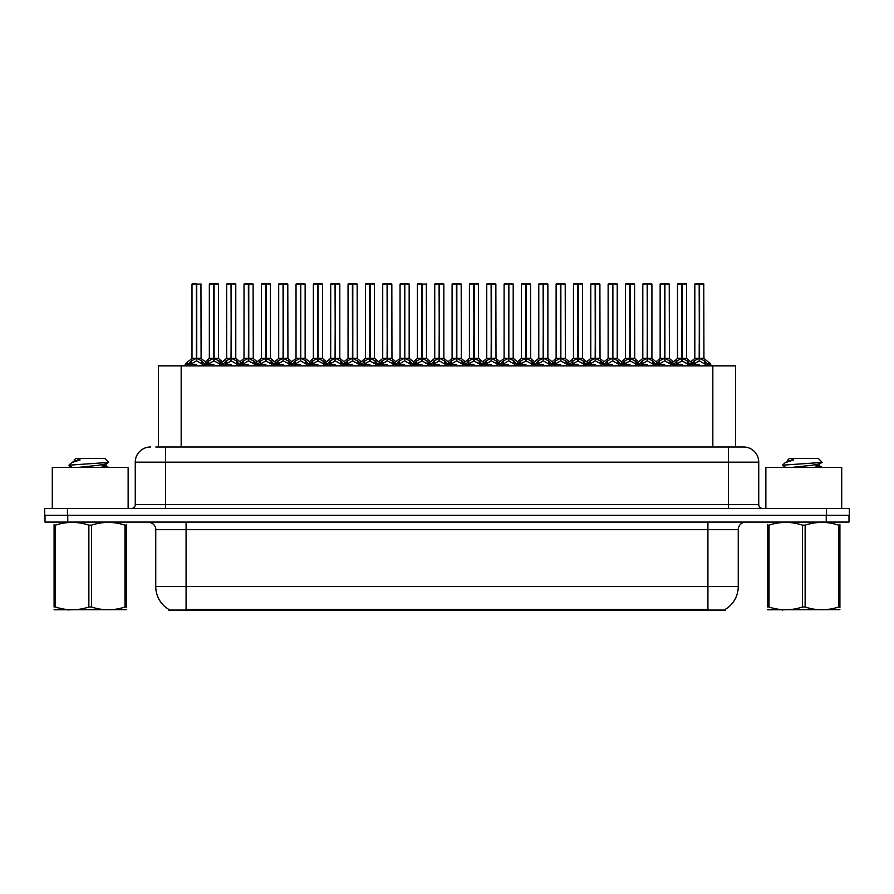 <?xml version="1.0" encoding="UTF-8"?>
<svg xmlns="http://www.w3.org/2000/svg" width="894" height="894" viewBox="0 0 894 894"><rect width="100%" height="100%" fill="white"/><g stroke="black" fill="none" stroke-linecap="round" stroke-linejoin="round"><path stroke-width="1.34" d="M155.824 447L165.602 447L155.824 447L158.406 447L158.406 365.847L735.594 365.847L735.594 447M725.369 609.328L725.369 610.077L168.631 610.077L168.631 609.328M168.865 609.462A26.552 26.552 0 0 1 155.746 586.565L186.086 586.565L186.086 609.462L707.914 609.462L707.914 586.565L738.254 586.565L738.254 529.673A7.588 7.588 0 0 1 745.842 522.085M155.746 586.565L155.746 529.673C156.126 528.443 154.83 522.789 148.158 522.085M725.135 609.462A26.552 26.552 0 0 0 738.254 586.565M67.754 522.085L848.998 522.085L848.998 515.268L45.002 515.268L45.002 522.085L67.754 522.085L67.754 515.268M848.998 522.085L848.998 515.268M150.438 447A15.164 15.164 0 0 0 135.262 462.164L135.262 504.641A3.788 3.788 0 0 1 131.474 508.44M743.562 447A15.164 15.164 0 0 1 758.738 462.164L165.602 462.164L165.602 447L743.339 447M758.738 462.164L758.738 504.641C758.939 506.932 760.202 508.194 762.526 508.44M67.452 508.44L44.7 508.44L44.7 515.268L67.452 515.268L67.452 508.44L826.548 508.44L826.548 515.268L849.3 515.268L849.3 508.44L826.548 508.44M664.901 284.08L669.248 284.08L664.901 284.08L664.901 358.315L670.668 361.522L670.668 364.327L673.908 364.327L676.87 360.83L681.843 358.315L681.843 360.964L682.111 283.923L686.436 283.923L683.552 283.923L686.592 284.08L686.592 358.259L682.234 358.315L687.207 360.83L690.168 364.327L693.42 364.327L693.42 365.847M681.843 283.923L677.484 284.08L681.843 283.923L677.484 284.08L677.484 358.259L681.843 358.315M686.436 283.923L682.234 283.923M669.874 360.83L670.656 365.847M674.456 365.847L673.908 364.327M688 361.522L688 365.087L690.179 365.087L689.632 365.847M687.452 365.847L688 365.087M681.977 283.923L681.977 358.259L686.726 358.55L682.737 358.561M681.843 284.08L682.044 358.259M677.641 283.923L683.552 283.923M682.234 358.315L682.234 360.964L682.1 358.259M681.843 360.964L676.076 364.327L682.044 364.327M682.234 358.259L682.234 284.08M688 364.327L682.234 360.964M676.076 361.522L676.624 365.847M690.179 364.327L690.179 365.087M691.453 363.746L694.213 360.83L699.175 358.315L699.175 360.964L699.443 283.923L703.779 283.923L694.973 283.923L699.309 283.923L699.309 358.259L704.55 360.83L707.512 364.327L710.752 364.327L710.752 365.847M699.186 283.923L694.828 284.08L694.828 358.259L699.175 358.315M703.924 284.08L699.577 284.08L699.577 358.259L703.924 358.259L703.779 283.923M705.344 361.522L705.344 365.087L707.512 365.087L706.964 365.847M704.785 365.847L705.344 365.087M699.175 284.08L699.376 358.259M699.577 358.315L699.577 360.964L699.443 358.259M705.344 364.327L699.577 360.964M699.175 360.964L693.42 364.327L699.376 364.327M699.309 283.923L697.856 283.923M693.409 365.087L693.967 365.847M707.512 364.327L707.512 365.087M128.133 508.44L128.133 467.484L52.288 467.484L52.288 508.44M126.333 609.674L54.087 609.797M126.333 607.507L126.333 607.004C126.333 610.68 126.333 610.68 126.333 607.004L124.992 607.004L124.992 525.158C113.884 521.481 102.743 521.481 91.546 525.158L88.864 525.158C77.767 521.481 66.625 521.481 55.428 525.158L54.087 525.158C54.087 521.481 54.087 521.481 54.087 525.158L54.087 524.655M91.546 525.158L91.546 607.004C102.654 610.68 113.795 610.68 124.992 607.004M91.546 607.004L88.864 607.004L88.864 525.158M126.333 524.666L126.333 525.158C126.333 521.481 126.333 521.481 126.333 525.158L124.992 525.158M72.28 467.484L69.173 465.673L69.576 465.137L69.017 465.495M77.633 467.484L98.195 465.293L105.984 463.93L108.587 462.31L104.654 458.376L75.755 458.376L74.459 459.907M108.532 462.433L69.576 465.137M69.017 465.115L71.609 462.701L80.147 459.907L77.655 459.907M126.333 525.158L126.333 607.004M55.428 525.158L55.428 607.004L54.087 607.004L54.087 525.158M55.428 607.004C66.525 610.68 77.677 610.68 88.864 607.004M54.087 607.004C54.087 610.68 54.087 610.68 54.087 607.004M105.984 463.93L106.185 466.098L101.614 464.891M100.251 467.484L106.185 466.098M71.609 462.701L74.437 461.047L80.147 459.907M841.712 508.44L841.712 467.484L765.867 467.484L765.867 508.44M839.913 609.674L767.667 609.797M839.913 607.507L839.913 607.004C839.913 610.68 839.913 610.68 839.913 607.004L838.572 607.004L838.572 525.158C827.475 521.481 816.323 521.481 805.136 525.158L802.454 525.158C791.346 521.481 780.205 521.481 769.008 525.158L767.667 525.158C767.667 521.481 767.667 521.481 767.667 525.158L767.667 524.655M805.136 525.158L805.136 607.004C816.233 610.68 827.375 610.68 838.572 607.004M805.136 607.004L802.454 607.004L802.454 525.158M839.913 524.666L839.913 525.158C839.913 521.481 839.913 521.481 839.913 525.158L838.572 525.158M785.86 467.484L782.753 465.673L783.155 465.137L782.596 465.495M791.212 467.484L811.786 465.293L819.563 463.93L822.167 462.31L818.245 458.376L789.346 458.376L788.039 459.907M822.122 462.433L783.155 465.137M782.596 465.115L785.189 462.701L793.727 459.907L791.235 459.907M839.913 525.158L839.913 607.004M769.008 525.158L769.008 607.004L767.667 607.004L767.667 525.158M769.008 607.004C780.116 610.68 791.257 610.68 802.454 607.004M767.667 607.004C767.667 610.68 767.667 610.68 767.667 607.004M819.563 463.93L819.764 466.098L815.194 464.891M813.831 467.484L819.764 466.098M785.189 462.701L788.016 461.047L793.727 459.907M630.225 284.08L634.572 284.08L630.225 284.08L630.225 358.315L635.992 361.522L635.992 364.327L639.221 364.327L642.194 360.83L647.167 358.315L647.167 360.964L647.424 283.923L651.76 283.923L648.876 283.923L651.916 284.08L651.916 358.259L647.558 358.315L652.531 360.83L655.492 364.327L658.744 364.327L658.744 365.847M647.167 283.923L642.808 284.08L647.167 283.923L642.808 284.08L642.808 358.259L647.167 358.315M651.76 283.923L647.558 283.923M635.187 360.83L635.98 365.847M639.769 365.847L639.221 364.327M653.324 361.522L653.324 365.087L655.492 365.087L654.944 365.847M652.776 365.847L653.324 365.087M647.29 283.923L647.29 358.259L652.05 358.55L648.061 358.561M647.167 284.08L647.357 358.259M642.965 283.923L648.876 283.923M647.558 358.315L647.558 360.964L647.424 358.259M647.167 360.964L641.4 364.327L647.357 364.327M647.558 358.259L647.558 284.08M653.324 364.327L647.558 360.964M641.4 361.522L641.948 365.847M655.492 364.327L655.492 365.087M595.538 284.08L599.896 284.08L595.538 284.08L595.538 358.315L601.316 361.522L601.316 364.327L604.545 364.327L607.518 360.83L612.479 358.315L612.479 360.964L612.748 283.923L617.084 283.923L614.2 283.923L617.229 284.08L617.229 358.259L612.882 358.315L617.855 360.83L620.816 364.327L624.057 364.327L624.057 365.847M612.491 283.923L608.132 284.08L612.491 283.923L608.132 284.08L608.132 358.259L612.479 358.315M617.084 283.923L612.871 283.923M600.511 360.83L601.304 365.847M605.093 365.847L604.545 364.327M618.648 361.522L618.648 365.087L620.816 365.087L620.268 365.847M618.089 365.847L618.648 365.087M612.614 283.923L612.614 358.259L617.374 358.55L613.385 358.561M612.479 284.08L612.681 358.259M608.289 283.923L614.2 283.923M612.882 358.315L612.882 360.964L612.748 358.259M612.479 360.964L606.713 364.327L612.681 364.327M612.882 358.259L612.882 284.08M618.648 364.327L612.882 360.964M606.713 361.522L607.272 365.847M620.816 364.327L620.816 365.087M560.862 284.08L565.22 284.08L560.862 284.08L560.862 358.315L566.628 361.522L566.628 364.327L569.869 364.327L572.831 360.83L577.803 358.315L577.803 360.964L578.072 283.923L582.407 283.923L579.524 283.923L582.553 284.08L582.553 358.259L578.206 358.315L583.179 360.83L586.14 364.327L589.381 364.327L589.381 365.847M577.815 283.923L573.456 284.08L577.815 283.923L573.456 284.08L573.456 358.259L577.803 358.315M582.407 283.923L578.194 283.923M565.835 360.83L566.628 365.847M570.417 365.847L569.869 364.327M583.972 361.522L583.972 365.087L586.14 365.087L585.592 365.847M583.413 365.847L583.972 365.087M577.937 283.923L577.937 358.259L582.698 358.55L578.709 358.561M577.803 284.08L578.005 358.259M573.602 283.923L579.524 283.923M578.206 358.315L578.206 360.964L578.072 358.259M577.803 360.964L572.037 364.327L578.005 364.327M578.206 358.259L578.206 284.08M583.961 364.327L578.206 360.964M572.037 361.522L572.596 365.847M586.14 364.327L586.14 365.087M526.186 284.08L530.544 284.08L526.186 284.08L526.186 358.315L531.952 361.522L531.952 364.327L535.193 364.327L538.154 360.83L543.127 358.315L543.127 360.964L543.396 283.923L547.731 283.923L544.848 283.923L547.877 284.08L547.877 358.259L543.53 358.315L548.491 360.83L551.453 364.327L554.705 364.327L554.705 365.847M543.139 283.923L538.78 284.08L543.139 283.923L538.78 284.08L538.78 358.259L543.127 358.315M547.731 283.923L543.518 283.923M531.159 360.83L531.952 365.847M535.741 365.847L535.193 364.327M549.296 361.522L549.296 365.087L551.464 365.087L550.916 365.847M548.737 365.847L549.296 365.087M543.261 283.923L543.261 358.259L548.022 358.55L544.021 358.561M543.127 284.08L543.328 358.259M538.926 283.923L544.848 283.923M543.53 358.315L543.53 360.964L543.396 358.259M543.127 360.964L537.361 364.327L543.328 364.327M543.53 358.259L543.53 284.08M549.285 364.327L543.53 360.964M537.361 361.522L537.92 365.847M551.464 364.327L551.464 365.087M656.777 363.746L659.526 360.83L664.499 358.315L664.499 360.964L664.89 283.923M660.152 284.08L664.51 283.923L660.152 284.08L660.152 358.259L664.499 358.315M669.103 283.923L660.297 283.923M670.109 365.847L670.668 365.087M664.51 283.923L664.633 358.259L669.248 358.259L664.901 358.259M669.248 284.08L669.394 358.55L665.393 358.561M664.499 284.08L664.7 358.259M664.901 358.315L664.901 360.964L664.767 358.259M664.499 360.964L658.744 364.327L664.7 364.327M664.633 283.923L663.18 283.923M669.874 363.579L664.901 360.964M670.668 361.522L672.623 363.746M658.733 365.087L659.291 365.847M622.09 363.746L624.85 360.83L629.823 358.315L629.823 360.964L630.214 283.923M625.476 284.08L629.834 283.923L625.476 284.08L625.476 358.259L629.823 358.315M634.416 283.923L625.621 283.923M635.433 365.847L635.992 365.087M629.834 283.923L629.957 358.259L634.572 358.259L630.225 358.259M634.572 284.08L634.706 358.55L630.717 358.561M629.823 284.08L630.024 358.259M630.225 358.315L630.225 360.964L630.091 358.259M629.823 360.964L624.068 364.327L630.024 364.327M629.957 283.923L628.504 283.923M635.187 363.579L630.225 360.964M635.992 361.522L637.947 363.746M624.057 365.087L624.615 365.847M587.414 363.746L590.174 360.83L595.147 358.315L595.147 360.964L595.538 283.923M590.789 284.08L595.147 283.923L590.789 284.08L590.789 358.259L595.147 358.315M599.74 283.923L590.945 283.923M600.757 365.847L601.316 365.087M595.147 283.923L595.281 358.259L599.896 358.259L595.538 358.259M599.896 284.08L600.03 358.55L596.041 358.561M595.147 284.08L595.348 358.259M595.538 358.315L595.538 360.964L595.415 358.259M595.147 360.964L589.381 364.327L595.348 364.327M595.281 283.923L593.828 283.923M600.511 363.579L595.538 360.964M601.316 361.522L603.271 363.746M589.381 365.087L589.928 365.847M552.738 363.746L555.498 360.83L560.471 358.315L560.471 360.964L560.862 283.923M556.113 284.08L560.471 283.923L556.113 284.08L556.113 358.259L560.471 358.315M565.064 283.923L556.269 283.923M566.081 365.847L566.628 365.087M560.471 283.923L560.605 358.259L565.22 358.259L560.862 358.259M565.22 284.08L565.354 358.55L561.365 358.561M560.471 284.08L560.661 358.259M560.862 358.315L560.862 360.964L560.728 358.259M560.471 360.964L554.705 364.327L560.661 364.327M560.605 283.923L559.152 283.923M565.835 363.579L560.862 360.964M566.628 361.522L568.595 363.746M554.705 365.087L555.252 365.847M491.51 284.08L495.857 284.08L491.51 284.08L491.51 358.315L497.276 361.522L497.276 364.327L500.517 364.327L503.478 360.83L508.451 358.315L508.451 360.964L508.72 283.923L513.044 283.923L510.161 283.923L513.201 284.08L513.201 358.259L508.842 358.259L513.815 360.83L516.777 364.327L520.029 364.327L520.029 365.847M508.462 283.923L504.104 284.08L508.462 283.923L504.104 284.08L504.104 358.259L508.451 358.315M513.044 283.923L508.842 283.923M496.483 360.83L497.276 365.847M501.065 365.847L500.517 364.327M514.62 361.522L514.62 365.087L516.788 365.087L516.24 365.847M514.061 365.847L514.62 365.087M508.585 283.923L508.585 358.259L513.335 358.55L509.345 358.561M508.451 284.08L508.652 358.259M504.25 283.923L510.161 283.923M508.854 358.315L508.854 360.964L508.72 358.259M508.451 360.964L502.685 364.327L508.652 364.327M508.842 358.259L508.854 284.08M514.609 364.327L508.854 360.964M502.685 361.522L503.244 365.847M516.788 364.327L516.788 365.087M456.834 284.08L461.181 284.08L456.834 284.08L456.834 358.315L462.6 361.522L462.6 364.327L465.841 364.327L468.802 360.83L473.775 358.315L473.775 360.964L474.032 283.923L478.368 283.923L475.485 283.923L478.525 284.08L478.525 358.259L474.166 358.315L479.139 360.83L482.101 364.327L485.353 364.327L485.353 365.847M473.775 283.923L469.417 284.08L473.775 283.923L469.417 284.08L469.417 358.259L473.775 358.315M478.368 283.923L474.166 283.923M461.807 360.83L462.589 365.847M466.389 365.847L465.841 364.327M479.933 361.522L479.933 365.087L482.112 365.087L481.564 365.847M479.385 365.847L479.933 365.087M473.909 283.923L473.909 358.259L478.659 358.55L474.669 358.561M473.775 284.08L473.976 358.259M469.573 283.923L475.485 283.923M474.166 358.315L474.166 360.964L474.032 358.259M473.775 360.964L468.009 364.327L473.976 364.327M474.166 358.259L474.166 284.08M479.933 364.327L474.166 360.964M468.009 361.522L468.557 365.847M482.112 364.327L482.112 365.087M427.913 365.847L427.913 364.327L431.165 364.327L434.126 360.83L439.099 358.315L439.099 360.964L439.356 283.923L443.849 284.08L443.849 358.259L439.49 358.315L444.463 360.83L447.425 364.327L450.677 364.327L450.677 365.847M439.099 283.923L434.741 284.08L439.099 283.923L434.741 284.08L434.741 358.259L439.099 358.315M443.692 283.923L439.49 283.923M431.701 365.847L431.154 364.327M445.257 361.522L445.257 365.087L447.425 365.087L446.877 365.847M444.709 365.847L445.257 365.087M439.222 283.923L439.222 358.259L439.49 284.08M439.099 284.08L439.289 358.259M434.897 283.923L440.809 283.923M439.49 358.315L439.49 360.964L439.356 358.259M439.099 360.964L433.333 364.327L439.289 364.327M445.257 364.327L439.49 360.964M433.333 361.522L433.881 365.847M447.425 364.327L447.425 365.087M387.471 284.08L391.829 284.08L387.471 284.08L387.471 358.315L393.248 361.522L393.248 364.327L396.478 364.327L399.45 360.83L404.412 358.315L404.412 360.964L404.68 283.923L409.016 283.923L406.133 283.923L409.161 284.08L409.161 358.259L404.814 358.315L409.787 360.83L412.749 364.327L415.989 364.327L415.989 365.847M404.423 283.923L400.065 284.08L404.423 283.923L400.065 284.08L400.065 358.259L404.412 358.315M409.016 283.923L404.803 283.923M392.444 360.83L393.237 365.847M397.025 365.847L396.478 364.327M410.581 361.522L410.581 365.087L412.749 365.087L412.201 365.847M410.022 365.847L410.581 365.087M404.546 283.923L404.546 358.259L409.161 358.259L409.161 284.08M404.412 284.08L404.613 358.259M400.221 283.923L406.133 283.923M404.814 358.315L404.814 360.964L404.68 358.259M404.412 360.964L398.646 364.327L404.613 364.327M404.814 358.259L404.814 284.08M410.581 364.327L404.814 360.964M398.646 361.522L399.205 365.847M412.749 364.327L412.749 365.087M518.062 363.746L520.822 360.83L525.795 358.315L525.795 360.964L526.175 283.923M521.437 284.08L525.795 283.923L521.437 284.08L521.437 358.259L525.795 358.315M530.388 283.923L521.593 283.923M531.405 365.847L531.952 365.087M525.795 283.923L525.918 358.259L530.544 358.259L526.186 358.259M530.544 284.08L530.678 358.55L526.689 358.561M525.795 284.08L525.985 358.259M526.186 358.315L526.186 360.964L526.052 358.259M525.795 360.964L520.029 364.327L525.985 364.327M525.918 283.923L524.476 283.923M531.159 363.579L526.186 360.964M531.952 361.522L533.919 363.746M520.017 365.087L520.576 365.847M483.386 363.746L486.146 360.83L491.108 358.315L491.108 360.964L491.499 283.923M486.761 284.08L491.119 283.923L486.761 284.08L486.761 358.259L491.108 358.315M495.712 283.923L486.906 283.923M496.718 365.847L497.276 365.087M491.119 283.923L491.242 358.259L495.857 358.259L491.51 358.259M495.857 284.08L496.002 358.55L492.013 358.561M491.108 284.08L491.309 358.259M491.51 358.315L491.51 360.964L491.376 358.259M491.108 360.964L485.353 364.327L491.309 364.327M491.242 283.923L489.789 283.923M496.483 363.579L491.51 360.964M497.276 361.522L499.243 363.746M485.341 365.087L485.9 365.847M448.71 363.746L451.459 360.83L456.432 358.315L456.432 360.964L456.823 283.923M452.085 284.08L456.443 283.923L452.085 284.08L452.085 358.259L456.432 358.315M461.036 283.923L452.23 283.923M462.042 365.847L462.6 365.087M456.443 283.923L456.566 358.259L461.181 358.259L456.834 358.259M461.181 284.08L461.326 358.55L457.326 358.561M456.432 284.08L456.633 358.259M456.834 358.315L456.834 360.964L456.7 358.259M456.432 360.964L450.677 364.327L456.633 364.327M456.566 283.923L455.113 283.923M461.807 363.579L456.834 360.964M462.6 361.522L464.556 363.746M450.665 365.087L451.224 365.847M414.023 363.746L416.783 360.83L421.756 358.315L421.756 360.964L422.024 283.923L417.554 283.923L421.89 283.923L421.89 358.259L427.12 360.83L429.88 363.746M421.767 283.923L417.409 284.08L417.409 358.259L421.756 358.315M426.505 284.08L422.158 284.08L422.158 358.259L426.505 358.259L426.349 283.923M427.366 365.847L427.924 365.087M421.756 284.08L421.957 358.259M422.158 358.315L422.158 360.964L422.024 358.259M421.756 360.964L416.001 364.327L421.957 364.327M421.89 283.923L420.437 283.923M427.913 364.327L422.158 360.964M415.989 365.087L416.548 365.847M443.849 284.08L443.849 358.259M352.795 284.08L357.153 284.08L352.795 284.08L352.795 358.315L358.561 361.522L358.561 364.327L361.802 364.327L364.763 360.83L369.736 358.315L369.736 360.964L370.004 283.923L374.34 283.923L371.457 283.923L374.485 284.08L374.485 358.259L370.138 358.315L375.111 360.83L378.073 364.327L381.313 364.327L381.313 365.847M369.747 283.923L365.389 284.08L369.747 283.923L365.389 284.08L365.389 358.259L369.736 358.315M374.34 283.923L370.127 283.923M357.768 360.83L358.561 365.847M362.349 365.847L361.802 364.327M375.905 361.522L375.905 365.087L378.073 365.087L377.525 365.847M375.346 365.847L375.905 365.087M369.87 283.923L369.87 358.259L374.485 358.259L374.485 284.08M369.736 284.08L369.937 358.259M365.534 283.923L371.457 283.923M370.138 358.315L370.138 360.964L370.004 358.259M375.905 364.327L370.138 360.964M369.736 360.964L363.97 364.327L369.937 364.327M370.138 358.259L370.138 284.08M363.97 361.522L364.528 365.847M378.073 364.327L378.073 365.087M318.119 284.08L322.477 284.08L318.119 284.08L318.119 358.315L323.885 361.522L323.885 364.327L327.126 364.327L330.087 360.83L335.06 358.315L335.06 360.964L335.328 283.923L339.664 283.923L336.781 283.923L339.809 284.08L339.809 358.259L335.462 358.315L340.424 360.83L343.385 364.327L346.637 364.327L346.637 365.847M335.071 283.923L330.713 284.08L335.071 283.923L330.713 284.08L330.713 358.259L335.06 358.315M339.664 283.923L335.451 283.923M323.092 360.83L323.885 365.847M327.673 365.847L327.126 364.327M341.229 361.522L341.229 365.087L343.397 365.087L342.849 365.847M340.67 365.847L341.229 365.087M335.194 283.923L335.194 358.259L339.809 358.259L339.809 284.08M335.06 284.08L335.261 358.259M330.858 283.923L336.781 283.923M335.462 358.315L335.462 360.964L335.328 358.259M335.06 360.964L329.294 364.327L335.261 364.327M335.462 358.259L335.462 284.08M341.217 364.327L335.462 360.964M329.294 361.522L329.852 365.847M343.397 364.327L343.397 365.087M283.443 284.08L287.79 284.08L283.443 284.08L283.443 358.315L289.209 361.522L289.209 364.327L292.45 364.327L295.411 360.83L300.384 358.315L300.384 360.964L300.652 283.923L304.977 283.923L302.094 283.923L305.133 284.08L305.133 358.259L300.775 358.259L305.748 360.83L308.709 364.327L311.961 364.327L311.961 365.847M300.395 283.923L296.026 284.08L300.395 283.923L296.026 284.08L296.026 358.259L300.384 358.315M304.977 283.923L300.775 283.923M288.416 360.83L289.209 365.847M292.997 365.847L292.45 364.327M306.553 361.522L306.553 365.087L308.721 365.087L308.173 365.847M305.994 365.847L306.553 365.087M300.518 283.923L300.518 358.259L305.267 358.55L301.278 358.561M300.384 284.08L300.585 358.259M296.182 283.923L302.094 283.923M300.786 358.315L300.786 360.964L300.652 358.259M300.384 360.964L294.618 364.327L300.585 364.327M300.775 358.259L300.786 284.08M306.541 364.327L300.786 360.964M294.618 361.522L295.165 365.847M308.721 364.327L308.721 365.087M248.767 284.08L253.114 284.08L248.767 284.08L248.767 358.315L254.533 361.522L254.533 364.327L257.774 364.327L260.735 360.83L265.708 358.315L265.708 360.964L265.965 283.923L270.301 283.923L267.418 283.923L270.457 284.08L270.457 358.259L266.099 358.315L271.072 360.83L274.033 364.327L277.285 364.327L277.285 365.847M265.708 283.923L261.35 284.08L265.708 283.923L261.35 284.08L261.35 358.259L265.708 358.315M270.301 283.923L266.099 283.923M253.74 360.83L254.522 365.847M258.321 365.847L257.774 364.327M271.865 361.522L271.865 365.087L274.045 365.087L273.497 365.847M271.318 365.847L271.865 365.087M265.842 283.923L265.842 358.259L270.457 358.259L270.457 284.08M265.708 284.08L265.909 358.259M261.506 283.923L267.418 283.923M266.099 358.315L266.099 360.964L265.965 358.259M265.708 360.964L259.942 364.327L265.909 364.327M266.099 358.259L266.099 284.08M271.865 364.327L266.099 360.964M259.942 361.522L260.489 365.847M274.045 364.327L274.045 365.087M214.091 284.08L218.438 284.08L214.091 284.08L214.091 358.315L219.857 361.522L219.857 364.327L223.087 364.327L226.059 360.83L231.032 358.315L231.032 360.964L231.289 283.923L235.625 283.923L232.742 283.923L235.781 284.08L235.781 358.259L231.423 358.315L236.396 360.83L239.357 364.327L242.609 364.327L242.609 365.847M231.032 283.923L226.674 284.08L231.032 283.923L226.674 284.08L226.674 358.259L231.032 358.315M235.625 283.923L231.423 283.923M219.052 360.83L219.846 365.847M223.634 365.847L223.087 364.327M237.189 361.522L237.189 365.087L239.357 365.087L238.81 365.847M236.642 365.847L237.189 365.087M231.155 283.923L231.155 358.259L235.915 358.55L231.926 358.561M231.032 284.08L231.222 358.259M226.83 283.923L232.742 283.923M231.423 358.315L231.423 360.964L231.289 358.259M231.032 360.964L225.266 364.327L231.222 364.327M231.423 358.259L231.423 284.08M237.189 364.327L231.423 360.964M225.266 361.522L225.813 365.847M239.357 364.327L239.357 365.087M185.17 365.847L185.17 364.327L188.41 364.327L191.383 360.83L196.345 358.315L196.345 360.964L196.613 283.923L192.154 283.923L196.479 283.923L196.479 358.259L201.72 360.83L204.681 364.327L207.922 364.327L207.922 365.847M196.356 283.923L191.998 284.08L191.998 358.259L196.345 358.315M201.094 284.08L196.747 284.08L196.747 358.259L201.094 358.259L200.949 283.923M188.958 365.847L188.41 364.327M202.513 361.522L202.513 365.087L204.681 365.087L204.134 365.847M201.955 365.847L202.513 365.087M196.345 284.08L196.546 358.259M196.747 358.315L196.747 360.964L196.613 358.259M196.345 360.964L190.578 364.327L196.546 364.327M196.479 283.923L195.026 283.923M202.513 364.327L196.747 360.964M190.578 361.522L191.137 365.847M204.681 364.327L204.681 365.087M379.347 363.746L382.107 360.83L387.08 358.315L387.08 360.964L387.471 283.923M382.721 284.08L387.08 283.923L382.721 284.08L382.721 358.259L387.08 358.315M391.673 283.923L382.878 283.923M392.689 365.847L393.248 365.087M387.08 283.923L387.214 358.259L391.829 358.259L387.471 358.259M391.829 284.08L391.963 358.55L387.974 358.561M387.08 284.08L387.281 358.259M387.471 358.315L387.471 360.964L387.348 358.259M387.08 360.964L381.313 364.327L387.281 364.327M387.214 283.923L385.761 283.923M392.444 363.579L387.471 360.964M393.248 361.522L395.204 363.746M381.313 365.087L381.861 365.847M344.671 363.746L347.431 360.83L352.404 358.315L352.404 360.964L352.795 283.923M348.045 284.08L352.404 283.923L348.045 284.08L348.045 358.259L352.404 358.315M356.997 283.923L348.202 283.923M358.013 365.847L358.561 365.087M352.404 283.923L352.538 358.259L357.153 358.259L352.795 358.259M357.153 284.08L357.287 358.55L353.298 358.561M352.404 284.08L352.594 358.259M352.795 358.315L352.795 360.964L352.661 358.259M352.404 360.964L346.637 364.327L352.594 364.327M352.538 283.923L351.085 283.923M357.768 363.579L352.795 360.964M358.561 361.522L360.528 363.746M346.637 365.087L347.185 365.847M309.994 363.746L312.755 360.83L317.728 358.315L317.728 360.964L318.108 283.923M313.369 284.08L317.728 283.923L313.369 284.08L313.369 358.259L317.728 358.315M322.321 283.923L313.526 283.923M323.337 365.847L323.885 365.087M317.728 283.923L317.851 358.259L322.477 358.259L318.119 358.259M322.477 284.08L322.611 358.55L318.622 358.561M317.728 284.08L317.918 358.259M318.119 358.315L318.119 360.964L317.985 358.259M317.728 360.964L311.961 364.327L317.918 364.327M317.851 283.923L316.409 283.923M323.092 363.579L318.119 360.964M323.885 361.522L325.852 363.746M311.95 365.087L312.509 365.847M275.318 363.746L278.079 360.83L283.04 358.315L283.04 360.964L283.432 283.923M278.693 284.08L283.052 283.923L278.693 284.08L278.693 358.259L283.04 358.315M287.644 283.923L278.839 283.923M288.65 365.847L289.209 365.087M283.052 283.923L283.174 358.259L287.79 358.259L283.443 358.259M287.79 284.08L287.935 358.55L283.946 358.561M283.04 284.08L283.242 358.259M283.443 358.315L283.443 360.964L283.309 358.259M283.04 360.964L277.285 364.327L283.242 364.327M283.174 283.923L281.722 283.923M288.416 363.579L283.443 360.964M289.209 361.522L291.176 363.746M277.274 365.087L277.833 365.847M240.642 363.746L243.392 360.83L248.364 358.315L248.364 360.964L248.755 283.923M244.017 284.08L248.376 283.923L244.017 284.08L244.017 358.259L248.364 358.315M252.968 283.923L244.163 283.923M253.974 365.847L254.533 365.087M248.376 283.923L248.498 358.259L253.114 358.259L248.767 358.259M253.114 284.08L253.259 358.55L249.258 358.561M248.364 284.08L248.566 358.259M248.767 358.315L248.767 360.964L248.633 358.259M248.364 360.964L242.609 364.327L248.566 364.327M248.498 283.923L247.046 283.923M253.74 363.579L248.767 360.964M254.533 361.522L256.489 363.746M242.598 365.087L243.157 365.847M205.955 363.746L208.715 360.83L213.688 358.315L213.688 360.964L214.079 283.923M209.341 284.08L213.7 283.923L209.341 284.08L209.341 358.259L213.688 358.315M218.281 283.923L209.487 283.923M219.298 365.847L219.857 365.087M213.7 283.923L213.822 358.259L218.438 358.259L214.091 358.259M218.438 284.08L218.572 358.55L214.582 358.561M213.688 284.08L213.889 358.259M214.091 358.315L214.091 360.964L213.957 358.259M213.688 360.964L207.933 364.327L213.889 364.327M213.822 283.923L212.37 283.923M219.052 363.579L214.091 360.964M219.857 361.522L221.813 363.746M207.922 365.087L208.481 365.847M400.065 284.08L400.065 358.259L404.412 358.259M330.713 284.08L330.713 358.259L335.06 358.259M699.577 358.259L703.924 358.259L700.08 358.561M422.158 358.259L426.505 358.259L422.65 358.561M196.747 358.259L201.094 358.259L197.25 358.561M704.885 610.077L704.885 609.328M189.115 610.077L189.115 609.328M181.169 447L181.169 365.847M712.831 447L712.831 365.847M707.914 522.085L707.914 529.673L155.746 529.673M738.254 529.673L707.914 529.673L707.914 586.565L186.086 586.565L186.086 522.085M826.246 522.085L826.246 515.268M165.602 508.44L165.602 462.164L135.262 462.164M135.262 504.641L758.738 504.641M728.398 447L728.398 508.44M681.34 358.561L677.496 358.259L681.843 358.259M674.11 363.746L670.668 364.327M698.683 358.561L694.694 358.55L690.704 361.779L686.726 358.55L693.129 363.746L689.967 363.746M673.908 365.087L676.076 365.087M676.87 360.83L676.87 363.579M687.207 360.83L687.207 363.579M699.175 358.259L694.694 358.55M704.07 358.55L710.473 363.746L707.31 363.746M693.409 361.522L693.129 363.746M694.213 360.83L694.213 363.579M704.55 360.83L704.55 363.579M646.664 358.561L642.808 358.259L647.167 358.259M639.433 363.746L635.992 364.327M664.007 358.561L660.007 358.55L656.028 361.779L652.05 358.55L658.453 363.746L655.291 363.746M639.221 365.087L641.4 365.087M642.194 360.83L642.194 363.579M652.531 360.83L652.531 363.579M611.988 358.561L608.132 358.259L612.479 358.259M604.757 363.746L601.316 364.327M629.32 358.561L625.331 358.55L621.352 361.779L617.374 358.55L623.777 363.746L620.615 363.746M604.545 365.087L606.713 365.087M607.518 360.83L607.518 363.579M617.855 360.83L617.855 363.579M577.312 358.561L573.456 358.259L577.803 358.259M570.081 363.746L566.628 364.327M594.644 358.561L590.655 358.55L586.676 361.779L582.698 358.55L589.101 363.746L585.939 363.746M569.869 365.087L572.037 365.087M572.831 360.83L572.831 363.579M583.179 360.83L583.179 363.579M542.624 358.561L538.78 358.259L543.127 358.259M535.394 363.746L531.952 364.327M547.877 358.259L554.414 363.746L551.252 363.746M535.193 365.087L537.361 365.087M538.154 360.83L538.154 363.579M548.491 360.83L548.491 363.579M664.499 358.259L660.007 358.55M658.733 361.522L658.453 363.746M659.526 360.83L659.526 363.579M629.823 358.259L625.331 358.55M624.057 361.522L623.777 363.746M624.85 360.83L624.85 363.579M595.147 358.259L590.655 358.55M589.381 361.522L589.101 363.746M590.174 360.83L590.174 363.579M559.968 358.561L556.113 358.259L560.471 358.259M554.705 361.522L554.414 363.746M555.498 360.83L555.498 363.579M507.948 358.561L504.104 358.259L508.451 358.259M500.718 363.746L497.276 364.327M513.201 358.259L519.738 363.746L516.576 363.746M500.517 365.087L502.685 365.087M503.478 360.83L503.478 363.579M513.815 360.83L513.815 363.579M473.272 358.561L469.428 358.259L473.775 358.259M466.042 363.746L462.6 364.327M478.525 358.259L485.062 363.746L481.9 363.746M465.841 365.087L468.009 365.087M468.802 360.83L468.802 363.579M479.139 360.83L479.139 363.579M438.596 358.561L434.741 358.259L439.099 358.259M447.223 363.746L450.386 363.746L443.837 358.259L439.993 358.561M443.837 358.259L439.49 358.259M431.366 363.746L427.924 364.327L427.924 361.522M431.154 365.087L433.333 365.087M434.126 360.83L434.126 363.579M444.463 360.83L444.463 363.579M403.92 358.561L400.065 358.259L393.528 363.746L396.69 363.746M412.547 363.746L415.71 363.746L409.161 358.259L405.317 358.561M396.478 365.087L398.646 365.087M399.45 360.83L399.45 363.579M409.787 360.83L409.787 363.579M525.292 358.561L521.437 358.259L525.795 358.259M520.017 361.522L519.738 363.746M520.822 360.83L520.822 363.579M490.616 358.561L486.761 358.259L491.108 358.259M485.341 361.522L485.062 363.746M486.146 360.83L486.146 363.579M455.94 358.561L452.085 358.259L456.432 358.259M450.665 361.522L450.386 363.746M451.459 360.83L451.459 363.579M421.253 358.561L417.409 358.259L421.756 358.259M415.989 361.522L415.71 363.746M416.783 360.83L416.783 363.579M427.12 360.83L427.12 363.579M369.244 358.561L365.389 358.259L369.736 358.259M377.871 363.746L381.034 363.746L374.485 358.259L370.641 358.561M362.014 363.746L358.561 364.327M361.802 365.087L363.97 365.087M364.763 360.83L364.763 363.579M375.111 360.83L375.111 363.579M334.557 358.561L330.713 358.259L324.164 363.746L327.327 363.746M343.184 363.746L346.347 363.746L339.809 358.259L335.954 358.561M327.126 365.087L329.294 365.087M330.087 360.83L330.087 363.579M340.424 360.83L340.424 363.579M299.881 358.561L296.037 358.259L300.384 358.259M292.651 363.746L289.209 364.327M305.133 358.259L311.671 363.746L308.508 363.746M292.45 365.087L294.618 365.087M295.411 360.83L295.411 363.579M305.748 360.83L305.748 363.579M265.205 358.561L261.361 358.259L265.708 358.259M273.832 363.746L276.995 363.746L270.457 358.259L266.602 358.561M257.975 363.746L254.533 364.327M257.774 365.087L259.942 365.087M260.735 360.83L260.735 363.579M271.072 360.83L271.072 363.579M230.529 358.561L226.674 358.259L231.032 358.259M223.299 363.746L219.857 364.327M235.77 358.259L242.319 363.746L239.156 363.746M223.087 365.087L225.266 365.087M226.059 360.83L226.059 363.579M236.396 360.83L236.396 363.579M195.853 358.561L191.998 358.259L196.345 358.259M188.623 363.746L185.181 364.327M201.239 358.55L207.643 363.746L204.48 363.746M188.41 365.087L190.578 365.087M191.383 360.83L191.383 363.579M201.72 360.83L201.72 363.579M386.577 358.561L382.733 358.259L387.08 358.259M381.313 361.522L381.034 363.746M382.107 360.83L382.107 363.579M351.901 358.561L348.045 358.259L352.404 358.259M346.637 361.522L346.347 363.746M347.431 360.83L347.431 363.579M317.225 358.561L313.369 358.259L317.728 358.259M311.95 361.522L311.671 363.746M312.755 360.83L312.755 363.579M282.549 358.561L278.693 358.259L283.04 358.259M277.274 361.522L276.995 363.746M278.079 360.83L278.079 363.579M247.873 358.561L244.017 358.259L248.364 358.259M242.598 361.522L242.319 363.746M243.392 360.83L243.392 363.579M213.185 358.561L209.341 358.259L213.688 358.259M207.922 361.522L207.643 363.746M208.715 360.83L208.715 363.579M669.394 358.55L673.372 361.779L677.35 358.55L670.947 363.746M710.473 363.746L710.752 364.327M69.665 609.585L68.816 610.077M74.236 459.907L74.236 461.282M105.984 465.863L108.744 467.484M783.245 609.585L782.406 610.077M787.815 459.907L787.815 461.282M819.563 465.863L822.324 467.484M634.706 358.55L638.696 361.779L642.674 358.55L636.271 363.746M600.03 358.55L604.009 361.779L607.998 358.55L601.595 363.746M573.456 358.259L566.919 363.746M538.78 358.259L532.232 363.746M573.311 358.55L569.333 361.779L565.354 358.55M538.635 358.55L534.657 361.779L530.678 358.55M548.022 358.55L552 361.779L555.979 358.55M504.104 358.259L497.556 363.746M469.428 358.259L462.88 363.746M434.741 358.259L428.204 363.746M393.248 364.327L393.528 363.746M521.303 358.55L517.324 361.779L513.335 358.55M486.627 358.55L482.637 361.779L478.659 358.55M496.002 358.55L499.981 361.779L503.959 358.55M451.939 358.55L447.961 361.779L443.983 358.55M461.326 358.55L465.305 361.779L469.283 358.55M417.263 358.55L413.285 361.779L409.307 358.55M426.639 358.55L430.629 361.779L434.607 358.55M365.389 358.259L358.852 363.746M323.885 364.327L324.164 363.746M296.037 358.259L289.488 363.746M261.361 358.259L254.812 363.746M226.674 358.259L220.136 363.746M191.864 358.55L185.46 363.746M382.587 358.55L378.609 361.779L374.631 358.55M391.963 358.55L395.941 361.779L399.931 358.55M347.911 358.55L343.933 361.779L339.955 358.55M357.287 358.55L361.265 361.779L365.244 358.55M313.235 358.55L309.257 361.779L305.267 358.55M322.611 358.55L326.589 361.779L330.568 358.55M278.559 358.55L274.57 361.779L270.591 358.55M287.935 358.55L291.913 361.779L295.892 358.55M243.872 358.55L239.894 361.779L235.915 358.55M253.259 358.55L257.237 361.779L261.216 358.55M209.196 358.55L205.218 361.779M218.572 358.55L222.561 361.779L226.54 358.55"/></g></svg>
